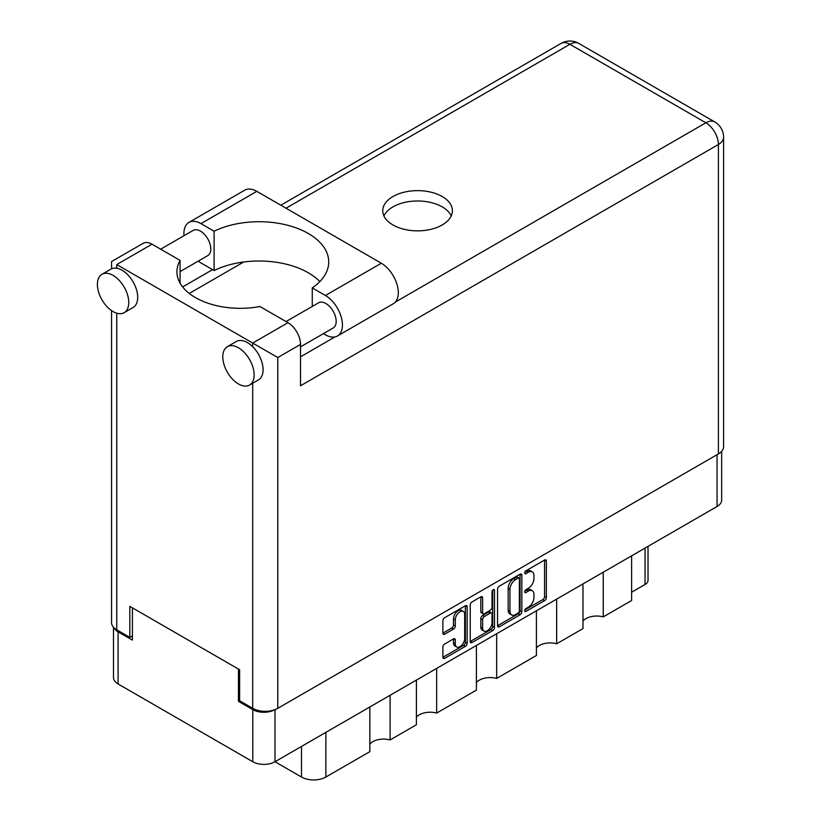 <?xml version="1.0" encoding="UTF-8"?>
<svg xmlns="http://www.w3.org/2000/svg" width="821" height="821" viewBox="0 0 821 821"><rect width="100%" height="100%" fill="white"/><g stroke="black" fill="none" stroke-linecap="round" stroke-linejoin="round"><path stroke-width="1.23" d="M463.311 611.388L461.525 610.352A6.65 3.838 120 0 0 458.2 610.691A6.65 3.838 120 0 0 453.49 618.829L455.286 619.865A6.65 3.838 120 0 1 459.986 611.717A6.65 3.838 120 0 1 463.311 611.388A6.65 3.838 120 0 1 464.686 614.436L464.686 638.492A6.65 3.838 120 0 1 461.782 645.183A6.65 3.838 120 0 1 456.661 646.969A6.65 3.838 120 0 1 455.286 643.921L455.286 639.918A2.484 1.437 120 0 0 454.772 638.779A2.484 1.437 120 0 0 453.52 638.902L444.643 644.023A2.484 1.437 120 0 0 442.888 647.071L442.888 657.323A2.484 1.437 120 0 0 443.402 658.463A2.484 1.437 120 0 0 444.643 658.339L465.394 646.363A2.484 1.437 120 0 0 467.149 643.315L467.149 606.77A2.484 1.437 120 0 0 466.636 605.631A2.484 1.437 120 0 0 465.394 605.754L444.643 617.731A2.484 1.437 120 0 0 442.888 620.779L442.888 633.165A2.484 1.437 120 0 0 443.402 634.305A2.484 1.437 120 0 0 444.643 634.181L453.52 629.05A2.484 1.437 120 0 0 455.286 626.002L455.286 619.865M493.257 589.673L494.488 590.381A1.745 1.006 120 0 0 494.129 589.581A1.745 1.006 120 0 0 493.257 589.673A1.745 1.006 120 0 0 492.025 591.797L492.025 607.232A2.484 1.437 120 0 1 490.27 610.27L484.38 613.677A2.484 1.437 120 0 1 483.138 613.8A2.484 1.437 120 0 1 482.625 612.661L482.625 597.842A2.484 1.437 120 0 0 482.112 596.703A2.484 1.437 120 0 0 480.86 596.826L482.625 597.842M497.567 589.211L497.567 625.756A2.484 1.437 120 0 0 498.08 626.895A2.484 1.437 120 0 0 499.322 626.772L520.073 614.796A2.484 1.437 120 0 0 521.828 611.748L521.828 575.203A2.484 1.437 120 0 0 521.314 574.064A2.484 1.437 120 0 0 520.073 574.187L499.322 586.163A2.484 1.437 120 0 0 497.567 589.211M721.659 451.334L721.659 500.102A15.702 9.072 180 0 1 717.061 506.506L274.994 761.734L301.512 777.035L301.512 746.422M528.334 607.181L525.922 608.577A1.745 1.006 120 0 0 524.783 610.106A1.745 1.006 120 0 0 525.05 611.501A1.745 1.006 120 0 0 525.922 611.419L544.6 600.633A2.484 1.437 120 0 0 546.355 597.585L546.355 561.041A2.484 1.437 120 0 0 545.842 559.901A2.484 1.437 120 0 0 544.6 560.025L525.922 570.811A1.745 1.006 120 0 0 524.783 572.35A1.745 1.006 120 0 0 525.05 573.746A1.745 1.006 120 0 0 525.922 573.653L528.334 572.258A7.953 4.598 120 0 1 532.316 571.868A7.953 4.598 120 0 1 533.958 575.511L533.958 578.548A7.953 4.598 120 0 1 528.334 588.298L525.922 589.694A1.745 1.006 120 0 0 524.783 591.223A1.745 1.006 120 0 0 525.05 592.618A1.745 1.006 120 0 0 525.922 592.536L528.334 591.141A7.953 4.598 120 0 1 532.316 590.751A7.953 4.598 120 0 1 533.958 594.383L533.958 597.431A7.953 4.598 120 0 1 528.334 607.181M470.228 641.499L490.937 629.543L492.733 630.579A2.484 1.437 120 0 0 494.488 627.531L494.488 590.381M492.733 630.579L471.983 642.556A2.484 1.437 120 0 1 470.741 642.679A2.484 1.437 120 0 1 470.228 641.54L470.228 604.995A2.484 1.437 120 0 1 471.983 601.947L480.86 596.826M436.659 668.397L436.659 713.069L476.406 690.122L476.406 645.45M390.098 695.284L390.098 739.957L416.401 724.769L416.401 680.096M603.24 572.216L603.24 616.899L631.616 600.51L631.616 555.838M556.669 599.104L556.669 643.787L582.982 628.599L582.982 583.926M496.664 633.75L496.664 678.423L536.411 655.486L536.411 610.803M274.994 709.621L274.994 761.734A15.702 9.072 180 0 1 252.786 761.734L118.091 683.965A15.702 9.072 180 0 1 113.493 677.551L113.493 627.244M239.619 700.662L238.459 701.339L252.786 709.611A15.702 9.072 0 0 0 274.922 709.652M238.459 701.339L238.459 669.074M114.047 627.819A15.702 9.072 0 0 0 118.091 631.842L132.417 640.113L132.417 607.848M648.026 546.365L648.026 580.344A10.129 5.85 180 0 1 645.049 584.48L631.616 592.239M325.865 732.363L325.865 777.035L369.83 751.656L369.83 706.984M416.401 717.205A15.199 8.774 180 0 1 436.659 713.069M369.83 744.093A15.199 8.774 180 0 1 390.098 739.957M325.865 777.035A17.22 9.944 180 0 1 301.512 777.035M582.982 621.035A15.199 8.774 180 0 1 603.24 616.899M536.411 647.923A15.199 8.774 180 0 1 556.669 643.787M476.406 682.559A15.199 8.774 180 0 1 496.664 678.423M532.316 590.751L530.52 589.714A7.953 4.598 120 0 0 526.548 590.104L528.334 591.141M524.824 591.099L526.548 590.104M532.316 571.868L530.52 570.831A7.953 4.598 120 0 0 526.548 571.221L528.334 572.258M524.824 572.216L526.548 571.221M524.824 609.982L542.804 599.597A2.484 1.437 120 0 0 544.569 596.549L544.569 560.045L546.355 561.041M497.567 625.715L518.277 613.759A2.484 1.437 120 0 0 520.042 610.711L520.042 574.207L521.828 575.203M518.133 613.061A1.745 1.006 120 0 0 519.365 610.937L519.365 578.856A1.745 1.006 120 0 0 519.005 578.056A1.745 1.006 120 0 0 518.133 578.148L515.588 579.616A7.953 4.598 120 0 0 509.964 589.365L509.964 611.286A7.953 4.598 120 0 0 511.606 614.929A7.953 4.598 120 0 0 515.588 614.539L518.133 613.061M519.005 578.056L517.22 577.03A1.745 1.006 120 0 0 516.347 577.112L518.133 578.148M511.606 614.929L509.82 613.892A7.953 4.598 120 0 1 508.168 610.26L508.168 588.329A7.953 4.598 120 0 1 513.792 578.589L516.347 577.112M480.829 596.846L480.829 611.624A2.484 1.437 120 0 0 481.342 612.764L483.138 613.8M492.703 590.145L492.703 626.495L494.488 627.531M482.625 628.034A6.65 3.838 120 0 0 484 631.082A6.65 3.838 120 0 0 489.121 629.297A6.65 3.838 120 0 0 492.025 622.605L492.025 614.129A2.484 1.437 120 0 0 491.512 612.989A2.484 1.437 120 0 0 490.27 613.113L484.38 616.52A2.484 1.437 120 0 0 482.625 619.557L482.625 628.034L480.829 627.008A6.65 3.838 120 0 0 482.214 630.046L484 631.082M491.512 612.989L489.727 611.963A2.484 1.437 120 0 0 488.485 612.086L490.27 613.113M480.829 627.008L480.829 618.531A2.484 1.437 120 0 1 482.594 615.483L488.485 612.086M490.937 629.543A2.484 1.437 120 0 0 492.703 626.495M456.661 646.969L454.875 645.932A6.65 3.838 120 0 1 453.49 642.894L453.49 638.923M444.643 634.181L442.888 633.165L451.735 628.014A2.484 1.437 120 0 0 453.49 624.976L453.49 618.829M442.888 657.282L463.598 645.327A2.484 1.437 120 0 0 465.363 642.279L465.363 605.775M319.841 281.582A69.662 40.219 0 0 0 214.096 270.509L200.929 262.915A24.066 13.895 60 0 1 198.251 261.119M184.027 235.699A24.066 13.895 60 0 1 183.914 233.441A24.066 13.895 60 0 1 188.902 222.429A24.066 13.895 60 0 1 200.929 223.62L256.819 191.355A24.066 13.895 60 0 0 244.781 190.164L188.902 222.429M254.13 374.91A22.167 12.797 -120 0 0 244.453 352.609A22.167 12.797 -120 0 0 227.376 346.667A22.167 12.797 -120 0 0 222.789 356.817A22.167 12.797 -120 0 0 232.456 379.117A22.167 12.797 -120 0 0 249.543 385.059A22.167 12.797 -120 0 0 254.13 374.91M249.543 385.059L258.492 379.887A22.167 12.797 -120 0 0 263.089 369.737A22.167 12.797 -120 0 0 252.694 346.708A22.167 12.797 -120 0 0 236.335 341.495L227.376 346.667M128.753 302.528A22.167 12.797 -120 0 0 119.076 280.218A22.167 12.797 -120 0 0 101.999 274.276A22.167 12.797 -120 0 0 97.401 284.425A22.167 12.797 -120 0 0 107.079 306.736A22.167 12.797 -120 0 0 124.156 312.668A22.167 12.797 -120 0 0 128.753 302.528M124.156 312.668L133.115 307.495A22.167 12.797 -120 0 0 137.702 297.356A22.167 12.797 -120 0 0 116.746 268.221A22.167 12.797 -120 0 0 110.948 269.114L101.999 274.276M442.201 224.964A34.831 20.104 0 0 0 452.402 210.751A34.831 20.104 0 0 0 430.902 192.165A34.831 20.104 0 0 0 392.951 196.527A34.831 20.104 0 0 0 382.75 210.751A34.831 20.104 0 0 0 404.25 229.326A34.831 20.104 0 0 0 442.201 224.964M383.92 215.913A34.831 20.104 180 0 1 392.951 206.871A34.831 20.104 180 0 1 426.622 201.668A34.831 20.104 180 0 1 451.232 215.913M160.67 249.184L193.202 230.393A14.562 8.405 60 0 1 204.429 234.303A14.562 8.405 60 0 1 210.781 248.958A14.562 8.405 60 0 1 207.764 255.629L180.066 271.618M286.047 321.565L318.589 302.785A14.562 8.405 60 0 1 329.806 306.685A14.562 8.405 60 0 1 336.169 321.35A14.562 8.405 60 0 1 333.152 328.01L300.527 346.852M214.096 270.509L214.096 231.214L200.929 223.62M111.553 268.795L111.553 261.571L143.172 243.324A17.734 10.242 60 0 1 152.039 244.196L116.746 264.567C109.983 260.668 109.983 260.668 116.746 264.567L277.775 357.535L277.775 708.318A17.734 10.242 180 0 1 252.694 708.318L239.619 700.765L239.619 669.741L129.821 606.35L129.821 637.373L116.746 629.83A17.734 10.242 180 0 1 111.553 622.585L111.553 310.605M252.694 346.708L252.694 343.065L287.986 322.684L259.949 306.51A63.33 36.565 0 0 1 176.926 271.761A63.33 36.565 0 0 1 180.066 260.38L152.039 244.196M287.986 322.684A17.734 10.242 60 0 1 300.527 344.41L300.527 385.767L718.406 144.506L718.406 453.921L277.775 708.318M129.821 637.373L132.417 635.875M395.363 302.056L705.865 122.791A17.734 10.242 60 0 1 718.406 144.506A17.734 10.242 180 0 0 723.599 137.271L723.599 446.686A17.734 10.242 180 0 1 718.406 453.921M182.631 286.929L212.577 269.637M189.261 293.446L243.714 262.002M180.066 283.132L180.066 260.38M312.257 306.438L312.257 287.894L325.424 295.488A24.066 13.895 60 0 1 341.136 316.701A24.066 13.895 60 0 1 337.452 335.984A24.066 13.895 60 0 1 325.424 334.794L323.412 333.634M325.424 295.488L381.303 263.223A24.066 13.895 60 0 1 397.025 284.435A24.066 13.895 60 0 1 393.341 303.719L337.452 335.984M312.257 287.894A69.662 40.219 0 0 0 328.718 261.93A69.662 40.219 0 0 0 288.387 225.457A69.662 40.219 0 0 0 214.096 231.214M381.303 263.223L256.819 191.355M717.061 506.506L717.061 454.701M252.786 761.734L252.786 709.611M118.091 631.842L118.091 683.965M645.049 584.48L645.049 548.079M524.691 591.828L525.922 592.536M524.691 572.945L525.922 573.653M544.569 596.549L546.355 597.585M542.804 599.597L544.6 600.633M524.691 610.701L525.922 611.419M520.042 610.711L521.828 611.748M518.277 613.759L520.073 614.796M497.567 625.756L499.322 626.772M513.792 578.589L515.588 579.616M508.168 588.329L509.964 589.365M508.168 610.26L509.964 611.286M470.228 641.54L471.983 642.556M480.829 611.624L482.625 612.661M482.594 615.483L484.38 616.52M480.829 618.531L482.625 619.557M453.52 638.902L455.286 639.918M453.49 642.894L455.286 643.921M453.49 624.976L455.286 626.002M451.735 628.014L453.52 629.05M465.394 605.754L467.149 606.77M465.363 642.279L467.149 643.315M463.598 645.327L465.394 646.363M442.888 657.323L444.643 658.339M252.694 708.318L252.694 383.233M116.746 264.567L116.746 268.221M116.746 313.191L116.746 629.83M723.599 137.271A17.734 17.734 0 0 0 714.732 121.919A17.734 10.242 120 0 0 705.865 122.791L569.918 44.303L286.016 208.216M300.527 356.817L334.999 336.908M300.527 344.41L277.775 357.535M561.051 43.421A17.734 10.242 60 0 1 569.918 44.303A17.734 10.242 120 0 1 578.784 43.421A17.734 17.734 0 0 0 561.051 43.421L280.823 205.209M714.732 121.919L578.784 43.421"/></g></svg>

